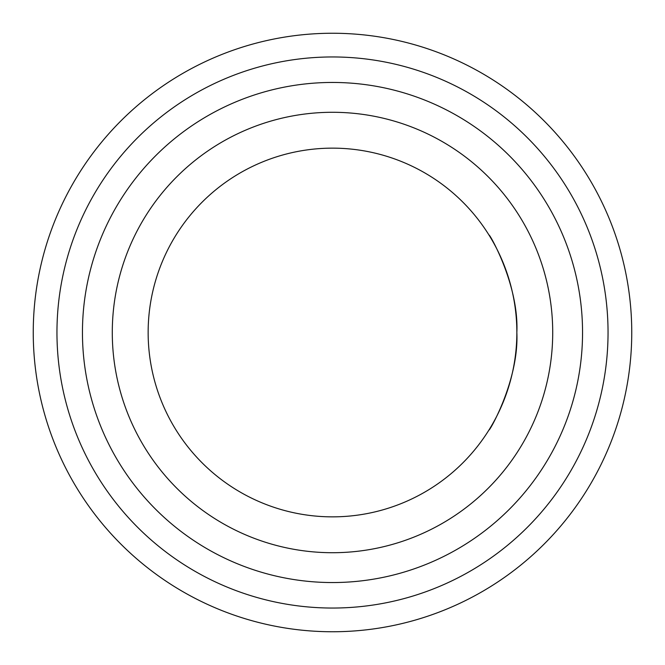 <?xml version="1.0" encoding="UTF-8"?>
<svg xmlns="http://www.w3.org/2000/svg" width="665" height="665" viewBox="0 0 665 665"><rect width="100%" height="100%" fill="white"/><g stroke="black" fill="none" stroke-linecap="round" stroke-linejoin="round"><path stroke-width="1" d="M332.5 631.75A299.25 299.25 0 0 1 33.25 332.5A299.25 299.25 0 0 1 332.5 33.25A299.25 299.25 0 0 1 631.75 332.5A299.25 299.25 0 0 1 332.5 631.75A299.25 299.25 0 0 1 33.25 332.5A299.25 299.25 0 0 1 332.5 33.25A299.25 299.25 0 0 1 631.75 332.5A299.25 299.25 0 0 1 332.5 631.75M332.5 582.548A250.048 250.048 0 0 0 582.548 332.5A250.048 250.048 0 0 0 332.5 82.452A250.048 250.048 0 0 0 82.452 332.5A250.048 250.048 0 0 0 332.5 582.548M582.523 335.526L582.548 332.5M332.5 552.715A220.215 220.215 0 0 0 552.715 332.5A220.215 220.215 0 0 0 332.5 112.285A220.215 220.215 0 0 0 112.285 332.5A220.215 220.215 0 0 0 332.5 552.715M332.5 516.855A184.355 184.355 0 0 0 516.855 332.5A184.355 184.355 0 0 0 332.5 148.145A184.355 184.355 0 0 0 148.145 332.5A184.355 184.355 0 0 0 332.5 516.855M516.855 332.5C519.116 381.402 487.886 433.879 489.157 429.698C487.886 433.879 519.116 381.402 516.855 332.5C519.116 381.402 487.886 433.879 489.157 429.698C487.886 433.879 519.116 381.402 516.855 332.5C519.116 283.598 487.886 231.121 489.157 235.302C487.886 231.121 519.116 283.598 516.855 332.5C519.116 283.598 487.886 231.121 489.157 235.302C487.886 231.121 519.116 283.598 516.855 332.5M332.5 608.043A275.543 275.543 0 0 1 56.957 332.5A275.543 275.543 0 0 1 332.5 56.957A275.543 275.543 0 0 1 608.043 332.5A275.543 275.543 0 0 1 332.5 608.043"/></g></svg>
